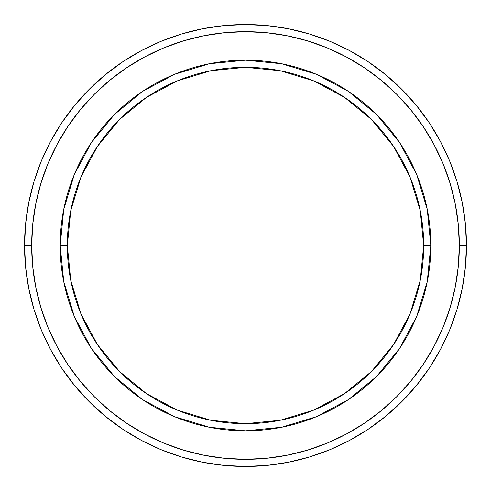 <?xml version="1.0" encoding="UTF-8"?>
<svg xmlns="http://www.w3.org/2000/svg" width="491" height="491" viewBox="0 0 491 491"><rect width="100%" height="100%" fill="white"/><g stroke="black" fill="none" stroke-linecap="round" stroke-linejoin="round"><path stroke-width="0.74" d="M74.294 316.419L63.75 281.65L60.184 245.5L67.316 245.5A178.184 178.184 0 0 1 245.5 67.316A178.184 178.184 0 0 1 423.684 245.5L430.816 245.5A185.316 185.316 0 0 0 245.5 60.184A185.316 185.316 0 0 0 60.184 245.5A185.316 185.316 0 0 1 245.5 60.184A185.316 185.316 0 0 1 430.816 245.5A185.316 185.316 0 0 1 245.5 430.816A185.316 185.316 0 0 1 60.184 245.5L63.75 209.35L74.27 174.643M24.55 245.5L31.676 245.5A213.824 213.824 0 0 1 245.5 31.676A213.824 213.824 0 0 1 459.324 245.5L466.45 245.5A220.95 220.95 0 0 0 245.5 24.55A220.95 220.95 0 0 0 24.55 245.5A220.95 220.95 0 0 1 245.5 24.55A220.95 220.95 0 0 1 466.45 245.5A220.95 220.95 0 0 1 245.5 466.45A220.95 220.95 0 0 1 24.55 245.5L25.612 223.841L28.797 202.396L34.063 181.363L41.367 160.944L50.641 141.347L61.786 122.744L74.706 105.332L89.264 89.264L105.332 74.706L122.744 61.786L141.347 50.641L160.944 41.367L181.363 34.063L202.396 28.797L223.841 25.612L245.5 24.55L267.159 25.612L288.604 28.797L309.637 34.063L330.056 41.367L349.653 50.641L368.256 61.786L385.668 74.706L401.736 89.264L416.294 105.332L429.214 122.744L440.359 141.347L449.633 160.944L456.937 181.363L462.203 202.396L465.388 223.841L466.45 245.5L465.388 267.159L462.203 288.604L456.937 309.637L449.633 330.056L440.359 349.653L429.214 368.256L416.294 385.668L401.736 401.736L385.668 416.294L368.256 429.214L349.653 440.359L330.056 449.633L309.637 456.937L288.604 462.203L267.159 465.388L245.5 466.45L223.841 465.388L202.396 462.203L181.363 456.937L160.944 449.633L141.347 440.359L122.744 429.214L105.332 416.294L89.264 401.736L74.706 385.668L61.786 368.256L50.641 349.653L41.367 330.056L34.063 309.637L28.797 288.604L25.612 267.159L24.55 245.5A220.95 220.95 0 0 0 245.5 466.45A220.95 220.95 0 0 0 466.45 245.5L459.324 245.5L458.293 224.54L455.212 203.783L450.118 183.431L443.048 163.675L434.075 144.704L423.285 126.709L410.789 109.855L396.697 94.303L381.145 80.211L364.291 67.715L346.296 56.925L327.325 47.952L307.569 40.882L287.217 35.788L266.46 32.707L245.5 31.676L224.54 32.707L203.783 35.788L183.431 40.882L163.675 47.952L144.704 56.925L126.709 67.715L109.855 80.211L94.303 94.303L80.211 109.855L67.715 126.709L56.925 144.704L47.952 163.675L40.882 183.431L35.788 203.783L32.707 224.54L31.676 245.5L32.707 266.46L35.788 287.217L40.882 307.569L47.952 327.325L56.925 346.296L67.715 364.291L80.211 381.145L94.303 396.697L109.855 410.789L126.709 423.285L144.704 434.075L163.675 443.048L183.431 450.118L203.783 455.212L224.54 458.293L245.5 459.324L266.46 458.293L287.217 455.212L307.569 450.118L327.325 443.048L346.296 434.075L364.291 423.285L381.145 410.789L396.697 396.697L410.789 381.145L423.285 364.291L434.075 346.296L443.048 327.325L450.118 307.569L455.212 287.217L458.293 266.46L459.324 245.5A213.824 213.824 0 0 1 245.5 459.324A213.824 213.824 0 0 1 31.676 245.5L24.55 245.5M416.706 174.581L427.25 209.35L430.816 245.5L423.684 245.5A178.184 178.184 0 0 1 245.5 423.684A178.184 178.184 0 0 1 67.316 245.5L70.741 280.263L80.88 313.688L97.347 344.492L119.503 371.497L146.508 393.653L177.312 410.12L210.737 420.259L245.5 423.684L280.263 420.259L313.688 410.12L344.492 393.653L371.497 371.497L393.653 344.492L410.12 313.688L420.259 280.263L423.684 245.5L420.259 210.737L410.12 177.312L393.653 146.508L371.497 119.503L344.492 97.347L313.688 80.88L280.263 70.741L245.5 67.316L210.737 70.741L177.312 80.88L146.508 97.347L119.503 119.503L97.347 146.508L80.88 177.312L70.741 210.737L67.316 245.5L60.184 245.5A185.316 185.316 0 0 0 245.5 430.816A185.316 185.316 0 0 0 430.816 245.5L427.25 281.65L416.73 316.357M416.681 316.474L399.619 348.395M399.582 348.457L376.536 376.536L348.457 399.582M348.395 399.619L316.474 416.681M316.419 416.706L281.65 427.25L245.5 430.816L209.35 427.25L174.643 416.73M174.428 416.638L142.672 399.668M142.543 399.582L114.464 376.536L91.418 348.457M91.381 348.395L74.319 316.474M74.319 174.526L91.381 142.605M91.418 142.543L114.464 114.464L142.543 91.418M142.605 91.381L174.526 74.319M174.581 74.294L209.35 63.75L245.5 60.184L281.65 63.75L316.357 74.27M316.572 74.362L348.328 91.332M348.457 91.418L376.536 114.464L399.582 142.543M399.619 142.605L416.681 174.526M209.442 427.268L245.5 430.816M427.25 281.65L430.816 245.5M281.558 63.732L245.5 60.184M63.75 209.35L60.184 245.5"/></g></svg>
